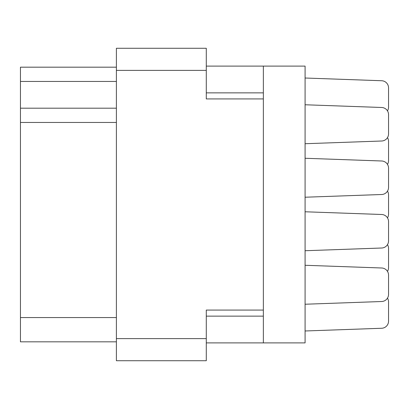 <?xml version="1.0" encoding="UTF-8"?>
<svg xmlns="http://www.w3.org/2000/svg" width="409" height="409" viewBox="0 0 409 409"><rect width="100%" height="100%" fill="white"/><g stroke="black" fill="none" stroke-linecap="round" stroke-linejoin="round"><path stroke-width="0.61" d="M263.355 310.078L206.284 310.078L206.284 360.728L116.396 360.728L116.396 48.272L206.284 48.272L206.284 98.922L263.355 98.922L263.355 342.895L206.284 342.895M263.355 342.895L305.083 342.895L305.083 66.105L263.355 66.105L263.355 98.922M206.284 66.105L263.355 66.105M116.396 81.442L20.45 81.442L20.45 67.178L116.396 67.178M116.396 341.822L20.45 341.822L20.45 317.568L116.396 317.568M116.396 122.46L20.45 122.46L20.45 317.568M20.45 81.442L20.45 108.196L116.396 108.196M20.45 122.46L20.45 108.196M305.083 304.235L381.669 301.515A7.132 7.132 -90 0 0 388.55 294.383L388.55 275.124A7.132 7.132 -90 0 0 381.669 267.992L305.083 265.277M305.083 143.723L381.669 141.008A7.132 7.132 -90 0 0 388.55 133.876L388.55 114.617A7.132 7.132 -90 0 0 381.669 107.485L305.083 104.765M387.487 110.87A7.132 7.132 -90 0 0 388.55 107.122L388.55 87.863A7.132 7.132 -90 0 0 381.669 80.737L305.083 78.017M305.083 330.983L381.669 328.263A7.132 7.132 -90 0 0 388.55 321.137L388.55 301.878A7.132 7.132 -90 0 0 387.487 298.13M388.55 321.137L388.55 301.878M388.55 133.876L388.55 114.617M305.083 197.225L381.669 194.51A7.132 7.132 -90 0 0 388.55 187.378L388.55 168.119A7.132 7.132 -90 0 0 381.669 160.988L305.083 158.268M388.55 187.378L388.55 168.119M305.083 250.732L381.669 248.012A7.132 7.132 -90 0 0 388.55 240.881L388.55 221.622A7.132 7.132 -90 0 0 381.669 214.49L305.083 211.775M388.55 240.881L388.55 221.622M388.55 294.383L388.55 275.124M388.55 107.122L388.55 87.863M387.487 164.372A7.132 7.132 -90 0 0 388.55 160.63L388.55 141.366A7.132 7.132 -90 0 0 387.487 137.623M388.55 160.63L388.55 141.366M387.487 217.874A7.132 7.132 -90 0 0 388.55 214.132L388.55 194.868A7.132 7.132 -90 0 0 387.487 191.126M388.55 214.132L388.55 194.868M387.487 271.377A7.132 7.132 -90 0 0 388.55 267.634L388.55 248.37A7.132 7.132 -90 0 0 387.487 244.628M388.55 267.634L388.55 248.37M116.396 338.616L206.284 338.616M206.284 70.384L116.396 70.384M206.284 316.142L263.355 316.142M263.355 92.858L206.284 92.858"/></g></svg>
